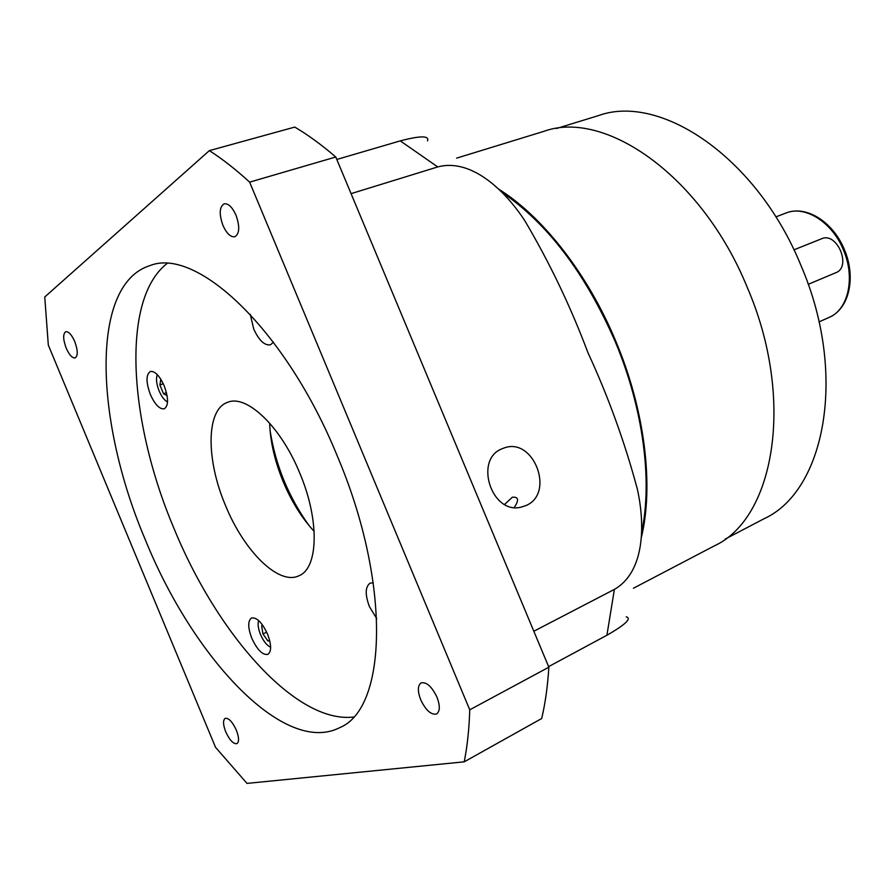 <?xml version="1.0" encoding="UTF-8"?>
<svg xmlns="http://www.w3.org/2000/svg" width="895" height="895" viewBox="0 0 895 895"><rect width="100%" height="100%" fill="white"/><g stroke="black" fill="none" stroke-linecap="round" stroke-linejoin="round"><path stroke-width="1.34" d="M436.961 697.104C431.77 686.465 426.479 681.733 421.086 682.919C417.607 685.559 417.473 691.175 420.706 699.778C425.863 710.417 431.166 715.15 436.626 713.953C440.06 711.324 440.183 705.707 436.961 697.104M236.336 730.13C232.398 721.739 228.672 717.812 225.16 718.349C222.833 720.218 223.034 724.726 225.753 731.875C229.679 740.254 233.416 744.181 236.951 743.644C239.256 741.787 239.054 737.29 236.336 730.13M74.721 341.487C71.622 334.652 68.635 331.396 65.76 331.709C62.851 333.88 62.997 339.35 66.208 348.155C69.284 354.979 72.282 358.246 75.18 357.922C78.066 355.774 77.921 350.303 74.721 341.487M236 215.18C232.275 207.047 228.315 203.266 224.13 203.825C219.376 206.89 218.984 214.084 222.944 225.406C226.67 233.55 230.641 237.332 234.859 236.75C239.569 233.718 239.949 226.524 236 215.18M157.319 374.647C155.831 378.563 156.435 384.011 159.142 390.981C161.637 396.709 164.434 400.367 167.544 401.978M258.644 620.548C257.547 623.96 258.174 628.626 260.534 634.577C263.522 641.312 266.889 645.53 270.637 647.208M373.304 582.779L370.105 583.171C365.182 586.751 364.947 594.56 369.422 606.597L376.773 618.702M267.527 634.085C262.067 622.484 256.731 617.125 251.517 617.997C247.725 620.895 247.826 627.675 251.831 638.325C257.257 649.915 262.615 655.274 267.885 654.39C271.632 651.515 271.509 644.747 267.527 634.085M164.177 385.779C159.523 375.631 154.902 370.866 150.315 371.492C145.907 374.647 145.93 382.333 150.371 394.516C155.014 404.674 159.646 409.429 164.288 408.802C168.64 405.681 168.607 398.006 164.177 385.779M250.253 314.346L253.755 329.103C259.013 340.492 264.596 345.727 270.469 344.799L273.434 342.192M314.167 531.384C301.917 518.171 291.613 501.647 283.245 481.823C274.81 461.294 270.279 441.738 269.652 423.145M225.54 505.574C205.962 459.806 205.94 409.619 227.52 402.358C246.393 393.957 280.739 426.333 299.702 472.952C319.761 519.928 318.486 568.437 298.84 575.809C278.669 585.666 243.988 551.107 225.54 505.574M353.435 717.029C295.921 723.854 217.049 633.928 173.921 528.285C128.779 421.813 120.635 299.691 166.973 263.589M145.438 540.021C94.792 421.511 89.634 284.375 149.968 265.602C196.464 246.64 285.617 329.494 337.091 455.521C391.294 582.779 387.132 708.202 339.921 727.557C284.576 756.286 193.197 658.038 145.438 540.021M502.184 448.719C473.679 459.224 491.534 514.826 521.047 507.163L525.936 505.563C555.37 493.469 533.677 436.626 504.019 448.015L502.184 448.719M504.623 504.411L512.309 497.251C518.552 496.635 519.201 500.048 514.278 507.476M556.421 128.522L598.431 115.612C660.566 92.979 757.036 157.576 800.857 265.244C847.833 373.64 825.279 490.751 764.185 518.675L725.241 539.047M498.66 189.125C542.706 216.556 587.847 273.959 615.749 341.107C644.971 410.302 654.01 485.873 641.301 537.682M456.573 158.147L543.813 131.364C605.009 108.899 701.982 176.203 747.191 287.228C795.543 399.036 774.589 518.529 714.277 545.905L633.436 588.239M501.782 192.168C547.427 223.314 585.207 273.053 615.111 341.387C643.304 408.198 652.712 481.096 641.603 532.424M469.741 709.813L249.638 182.144C235.877 169.535 222.452 159.019 209.363 150.628L44.75 296.983L48.319 345.112L215.538 747.336L247.009 783.405L464.225 761.824C467.324 746.195 469.17 728.854 469.741 709.813L548.848 667.2L335.77 157.005L249.638 182.144M548.848 667.2C547.718 685.928 545.335 703.034 541.688 718.517L464.225 761.824M209.363 150.628L294.768 127.079C308.171 135.011 321.831 144.99 335.77 157.005M309.256 525.846C288.637 497.184 275.57 465.422 270.066 430.54M351.075 193.644L437.744 166.929L400.266 140.873C420.449 135.581 429.522 135.581 427.497 140.895M336.8 159.467L400.266 140.873M548.601 666.63L606.911 635.237L614.395 589.38C644.881 571.927 645.261 524.47 637.285 488.871C624.665 441.884 608.197 396.451 587.881 352.54C570.753 306.862 549.765 262.985 524.929 220.908C505.25 190.59 471.262 157.923 437.744 166.929M533.834 631.255L614.395 589.38M626.243 616.812C631.904 618.467 625.46 624.609 606.911 635.237M808.207 284.33L835.941 272.662C851.872 266.878 837.06 231.637 821.688 238.73L793.943 249.85M262.839 625.437L261.642 625.773L262.929 633.928L267.997 641.055L269.697 640.607M160.831 379.256L159.881 384.973L163.528 393.755L167.108 395.724M269.619 640.294L267.997 641.055M266.688 632.172L262.929 633.928M166.47 392.692L163.528 393.755M163.282 383.754L159.881 384.973M843.381 249.839C855.564 277.73 848.292 309.771 829.005 317.468C849.59 308.764 856.179 276.823 844.321 249.47C833.234 222.251 806.518 204.854 786.045 212.999C804.896 205.056 832.137 222.027 843.381 249.839M819.003 321.887L829.005 317.468M775.842 216.903L786.045 212.999M502.263 448.686L504.019 448.015"/></g></svg>
